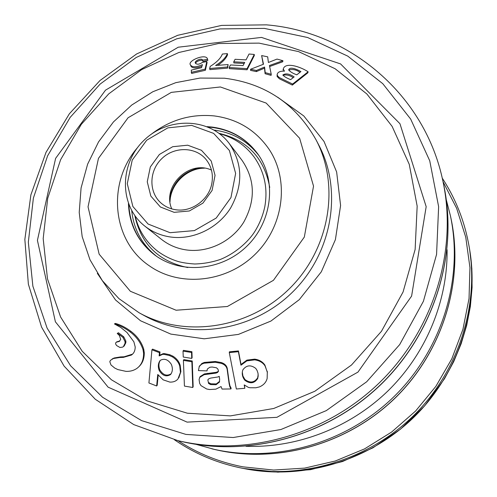 <?xml version="1.0" encoding="UTF-8"?>
<svg xmlns="http://www.w3.org/2000/svg" width="497" height="497" viewBox="0 0 497 497"><rect width="100%" height="100%" fill="white"/><g stroke="black" fill="none" stroke-linecap="round" stroke-linejoin="round"><path stroke-width="0.75" d="M296.796 74.823L300.921 71.587C297.212 69.425 289.807 66.207 288.664 69.959C290.273 71.829 292.988 73.45 296.796 74.823M284.477 71.158L283.253 69.052C285.21 61.585 300.728 66.828 308.115 71.785L292.615 84.049L279.575 77.712L277.767 76.209L277.14 74.581C277.575 72.158 280.022 71.021 284.477 71.158M290.677 79.619L294.131 76.911C289.341 73.718 285.564 73.09 282.812 75.041C284.514 76.793 287.136 78.315 290.677 79.619M308.115 71.785L307.836 72.817L292.335 85.093L279.382 78.793L277.115 76.482L277.14 74.581M191.233 72.338L205.099 69.151L206.795 61.578L202.434 62.386C199.378 64.436 197.098 64.74 195.601 63.305C193.234 61.591 201.633 57.254 202.614 60.149L207.56 59.286L207.429 58.758C205.609 53.173 186.537 61.038 190.593 65.107C192.426 67.462 196.371 67.319 202.428 64.666L201.515 67.673L191.283 70.127L191.593 73.432L205.373 70.27L207.069 62.684L206.795 61.578M202.664 60.317L202.962 61.417L207.833 60.392L207.56 59.286M190.593 65.107L190.966 66.194C192.246 68.306 195.688 68.418 201.279 66.523M195.83 63.684C194.594 61.771 202.59 58.689 202.906 61.243L202.614 60.149M205.373 70.27L205.099 69.151M209.635 68.505L227.44 67.002L228.123 64.56L215.592 65.492C221.848 61.634 225.787 57.683 227.39 53.626L222.376 54.036C220.767 58.211 216.717 62.336 210.212 66.405L209.635 68.505L209.883 69.623L227.583 68.132L227.44 67.002M217.848 65.281C222.929 61.827 226.166 58.311 227.558 54.738L227.39 53.626M229.129 67.511L229.254 68.642L247.09 69.773L254.296 55.558L254.278 54.446L249.053 54.018L246.027 59.876L235.093 59.298L233.745 61.814L244.717 62.405L243.064 65.61L230.49 64.964L229.129 67.511L247.071 68.648L254.278 54.446M233.745 61.814L233.863 62.939L244.07 63.473M123.337 346.633L124.219 345.955L125.853 342.706L125.064 343.29L125.064 341.65L122.914 337.364L117.596 333.288L117.217 333.456L119.361 335.45L120.703 339.37L119.237 341.433L116.292 342.216L115.59 343.023L115.689 344.117L116.609 345.552L119.957 347.484L122.66 347.13L123.424 346.539L125.064 343.29M118.826 341.601L119.653 341.035L118.267 341.358L116.192 342.259M125.859 342.688L125.865 341.066L123.728 336.798L118.441 332.741L117.217 333.456M192.78 387.492L193.159 386.716L192.24 360.984L183.822 359.629L183.393 360.381L184.43 386.088L192.78 387.492L191.861 361.748L183.393 360.381M159.127 355.852L159.431 352.665L151.939 349.801L148.914 382.97L156.648 385.97L157.226 385.25L158.201 375.117M159.717 355.144L160.022 351.963L152.579 349.118L151.939 349.801M178.845 377.621L180.896 371.65L180.206 365.444C179.175 361.735 176.77 358.654 172.999 356.206L169.769 354.734L164.619 353.634L163.202 353.634L159.817 355.206M244.201 384.97L244.822 388.294L236.348 389.002L229.279 352.59L229.39 351.826L238.448 350.944L240.983 364.394M246.891 360.114L246.872 360.865L241.039 365.171L241.095 364.407L246.891 360.114L254.663 359.138C259.266 359.785 262.683 361.779 264.92 365.127L267.411 372.613M244.437 385.076L244.822 388.294M132.562 354.131L124.138 356.784L120.392 356.927L119.603 357.523L113.378 358.542L110.44 360.331L109.806 361.704L110.986 364.96L114.701 368.035L117.814 369.563L125.958 371.365C130.226 371.532 133.917 370.507 137.035 368.296C141.446 364.984 143.633 359.99 143.59 353.324L143.037 349.764C140.788 342.725 136.532 336.811 130.276 332.027C124.846 327.983 119.572 325.286 114.453 323.938L120.771 327.48L126.977 332.487L133.873 341.812L135.19 346.918C135.19 350.658 133.917 353.373 131.382 355.057L123.362 357.386L119.603 357.523M138.887 366.699C142.533 363.332 144.329 358.654 144.273 352.659L143.726 349.105C141.508 342.098 137.29 336.208 131.059 331.437C125.666 327.417 120.423 324.746 115.335 323.423L114.453 323.938M120.373 356.933L114.198 357.97L112.018 359.101M191.743 358.412L192.122 357.647L191.91 351.708L183.449 350.36L183.014 351.112L183.256 357.045L191.743 358.412L191.531 352.466L183.014 351.112M230.975 388.952L229.769 386.56L229.055 383.193L227.166 369.532C226.663 366.531 224.65 364.469 221.14 363.338L215.17 362.263L203.963 363.214L201.509 364.276L199.254 366.544L198.421 370.582L207.013 370.892L207.311 369.06L209.827 367.24L212.188 367.022L216.475 367.792L217.934 369.147L218.444 370.799L217.655 372.433L216.027 373.098L204.099 374.682L199.819 377.353L199.067 379.559L199.664 383.398L200.993 385.629L206.677 389.002L209.554 389.53L215.86 389.157L221.072 386.56L222.047 389.064L230.975 388.952L231.13 388.163L229.925 385.778L229.21 382.41L227.322 368.755C226.818 365.767 224.818 363.705 221.32 362.562L215.394 361.493L204.261 362.443L201.825 363.506L199.061 366.885M217.655 372.433L217.872 371.657L216.251 372.315L204.404 373.906L200.148 376.577L199.589 377.701M207.013 370.892L207.324 369.035M250.569 69.263L250.563 70.388L256.359 71.599L264.497 68.157L265.094 73.718L271.101 75.382L271.238 74.283L269.43 65.523L282.892 60.684L277.028 59.087L268.392 62.479L267.69 56.838L261.633 55.577L263.509 64.225L250.569 69.263L256.402 70.481L264.572 67.045L265.193 72.612L271.238 74.283M261.633 55.577L263.236 64.324M269.635 66.511L282.756 61.765L282.892 60.684M227.583 68.132L228.123 64.56M293.205 77.638C289.763 75.296 286.452 74.488 283.278 75.202M299.995 72.314C296.131 69.698 292.54 68.921 289.217 69.971M242.319 372.123L242.909 375.974L244.94 379.515C250.078 383.299 254.321 382.733 257.657 377.819L258.185 374.539M255.769 368.42C250.749 364.618 246.456 365.084 242.896 369.805L242.437 371.396C241.865 374.589 242.679 377.552 244.878 380.286C250.047 384.069 254.315 383.498 257.676 378.571L258.179 376.061L258.005 373.204L257.061 370.445L255.769 368.42M229.279 352.59L238.398 351.69L240.921 365.152M246.872 360.865L254.7 359.871C259.316 360.511 262.751 362.506 265 365.854L267.318 372.011L267.144 378.509C266.131 382.317 263.578 385.119 259.484 386.902L255.874 387.772L250.028 387.747L248.388 387.405L244.313 384.939M160.338 360.331C158.661 363.003 158.468 366.159 159.773 369.793C163.016 375.036 166.756 376.391 171.005 373.856L170.695 374.359C172.689 371.551 172.894 368.202 171.31 364.313C168.073 359.499 164.42 358.163 160.357 360.306L159.935 360.785C158.083 363.493 157.841 366.736 159.195 370.507C162.469 375.769 166.234 377.13 170.508 374.583M191.91 351.708L191.531 352.466M157.841 374.539L163.128 379.826L169.875 382.106C173.36 382.23 176.05 381.193 177.945 378.975L180.448 372.402L179.752 366.196C178.709 362.481 176.286 359.393 172.496 356.939L169.241 355.461L164.06 354.355L162.637 354.349L159.226 355.914L159.804 355.218M156.648 385.97L157.742 374.527M208.56 383.429L208.839 382.647L210.852 383.796L216.288 383.939L219.606 381.342L219.388 382.125L219.662 379.317L219.239 376.353L217.934 376.974L210.566 378.105L208.752 378.844L207.839 379.857L208.56 383.429L210.579 384.585L216.052 384.728L219.388 382.125M212.797 372.825L212.548 373.601M192.24 360.984L191.861 361.748M160.022 351.963L159.431 352.665M172.999 356.206L172.496 356.939M180.206 365.444L179.752 366.196M180.896 371.65L180.448 372.402M238.448 350.944L238.398 351.69M254.663 359.138L254.7 359.871M208.224 127.102L212.343 127.468C231.496 130.034 246.754 139.011 258.117 154.393M154.996 255.178C138.694 242.443 129.978 225.613 128.853 204.677M227.322 368.755L227.166 369.532M118.441 332.741L117.596 333.288M265.094 73.718L265.193 72.612M256.359 71.599L256.402 70.481M264.497 68.157L264.572 67.045M247.09 69.773L247.071 68.648M292.615 84.049L292.335 85.093M150.74 134.637C169.812 119.907 190.978 113.664 214.238 115.919C237.46 119 255.713 130.084 268.995 149.162C289.701 179.964 283.986 226.309 255.042 254.396C226.297 282.687 179.833 287.341 149.516 265.938C111.707 240.741 106.843 182.654 137.706 147.379M207.131 126.648L212.026 127.058C231.291 129.642 246.605 138.688 257.98 154.2C276.854 180.703 272.3 221.532 246.947 246.114C221.792 270.896 180.871 274.518 154.803 255.036C138.147 242.095 129.35 224.942 128.425 203.571M175.801 209.753C170.067 208.914 165.097 206.634 160.879 202.906C148.578 192.053 149.038 170.887 161.612 158.804C173.981 146.503 195.153 146.534 205.721 159.077C211.411 166.029 213.449 174.161 211.834 183.474C209.001 199.726 191.699 212.312 175.801 209.753M174.149 212.337L160.407 206.994L150.827 196.079L147.255 181.796L150.318 166.973L159.388 154.474L172.701 146.708L187.692 145.199L201.434 150.28L211.219 161.028L215.052 175.348L212.095 190.407L202.906 203.143L189.338 210.983L174.149 212.337M211.461 170.092C189.264 159.494 161.668 186.462 171.757 208.895M229.216 143.453L242.157 160.519C255.191 179.877 255.688 200.477 243.642 222.339C231.49 241.815 207.734 253.103 186.021 249.892C176.795 248.488 168.613 244.978 161.488 239.361L144.72 226.036C119.193 206.05 119.15 164.128 143.763 140.539C167.905 116.472 209.815 117.472 229.216 143.453C242.791 163.619 243.25 185.139 230.608 208.019C217.854 228.415 192.985 240.275 170.316 236.976C160.68 235.528 152.144 231.882 144.72 226.036M170.042 232.695L148.087 224.029L132.873 206.497L127.282 183.697L132.227 160.109L146.671 140.241L167.831 127.872L191.687 125.387L213.654 133.395L229.39 150.479L235.634 173.391L230.962 197.564L216.22 218.04L194.414 230.596L170.042 232.695M199.477 167.961C183.648 171.49 173.788 181.125 169.899 196.868M245.99 446.281C297.163 448.132 350.062 427.762 388.219 390.654C426.19 353.355 447.766 300.94 447.083 249.736M211.921 448.834C274.22 463.577 345.608 443.833 394.034 396.606C442.355 349.273 463.732 278.357 450.419 215.735L451.046 218.699C464.235 280.749 443.076 350.975 395.239 397.836C347.291 444.591 276.599 464.136 214.866 449.53L196.265 444.405M442.97 181.43L443.765 185.17C458.358 253.563 434.782 331.592 381.497 383.777C328.107 435.85 249.556 457.638 181.511 441.485L177.796 440.603L133.743 424.593L95.262 399.24L64.107 366.109L41.555 327.076L28.366 284.16L24.85 239.43L30.882 194.88L45.985 152.417L69.375 113.77L100.009 80.502L136.613 53.968L177.702 35.306L221.6 25.403L266.498 24.856C349.403 31.634 425.227 94.703 442.97 181.43C457.718 250.531 433.862 329.43 379.969 382.212C325.964 434.887 246.537 456.929 177.796 440.603M187.096 422.127L276.922 417.325L357.952 372.116L411.609 296.082L426.171 206.659L399.948 123.71L340.557 63.914L261.49 37.412L178.237 47.203L105.507 90.156L55.602 158.394L37.418 240.362L55.391 321.801L108.104 387.169L187.096 422.127M185.903 434.409L233.205 437.528L280.911 429.526L326.293 410.621L366.68 381.771L399.681 344.595L423.407 301.288L436.571 254.408L438.627 206.677L429.731 160.767L410.677 119.094L382.796 83.695L347.794 56.136L307.624 37.505L264.348 28.385L220.028 28.913L176.671 38.828L136.141 57.515L100.139 84.08L70.195 117.335L47.588 155.872L33.38 198.086L28.329 242.176L32.877 286.191L47.091 328.082L70.593 365.773L102.544 397.233L141.595 420.624L185.903 434.409M277.575 97.139L303.804 115.963L324.019 141.446L336.643 171.981L340.594 205.503L335.407 239.616L321.31 271.816L299.281 299.66L270.94 321.05L238.43 334.4L204.205 338.805L170.782 334.09L140.545 320.77L115.528 299.977L97.313 273.325M259.055 43.127L218.543 43.5L178.852 52.489L141.72 69.555L108.737 93.871L81.315 124.337L60.646 159.649L47.706 198.303L43.189 238.635L47.482 278.829L60.603 317.005L82.185 351.267L111.421 379.776L147.062 400.88L187.406 413.224L230.397 415.89L273.704 408.484L314.862 391.238L351.497 365.015L381.46 331.294L403.055 292.019L415.132 249.482L417.163 206.131L409.261 164.358L392.114 126.362L366.892 94.008L335.121 68.748L298.548 51.601L259.055 43.127M114.198 357.97L113.378 358.542M125.865 341.066L125.064 341.65M210.852 383.796L210.579 384.585M216.288 383.939L216.052 384.728M221.32 362.562L221.14 363.338M215.394 361.493L215.17 362.263M204.261 362.443L203.963 363.214M201.825 363.506L201.509 364.276M229.925 385.778L229.769 386.56M204.404 373.906L204.099 374.682M200.148 376.577L199.819 377.353M207.516 373.315L207.237 374.092M216.251 372.315L216.027 373.098M171.142 373.701L170.695 374.359M159.773 369.793L159.195 370.507M163.202 353.634L162.637 354.349M164.619 353.634L164.06 354.355M169.769 354.734L169.241 355.461M179.088 377.217L178.628 377.968M124.138 356.784L123.362 357.386M131.829 354.609L131.09 355.237M131.059 331.437L130.276 332.027M143.726 349.105L143.037 349.764M144.273 352.659L143.59 353.324M257.657 377.819L257.676 378.571M244.94 379.515L244.878 380.286M264.92 365.127L265 365.854M267.237 371.278L267.318 372.011M269.734 187.45C264.367 158.189 247.469 140.154 219.034 133.333C247.469 140.154 264.367 158.189 269.734 187.45M134.836 215.63C141.005 244.207 158.649 261.515 187.773 267.548C158.649 261.515 141.005 244.207 134.836 215.63M258.974 155.66C247.705 141.098 232.844 132.587 214.387 130.121L214.387 130.121C232.844 132.587 247.705 141.098 258.974 155.66M131.711 210.678C133.699 229.279 141.875 244.412 156.244 256.067C141.875 244.412 133.699 229.279 131.711 210.678M316.036 139.812L318.819 145.13C342.905 190.624 332.294 253.408 292.211 292.429C252.29 331.605 189.276 340.774 144.341 315.651L139.092 312.756C184.592 338.196 248.481 328.871 288.981 289.124C329.648 249.537 340.433 185.884 316.036 139.812C295.678 103.885 265.168 83.353 224.507 78.215L200.005 78.06L175.795 82.657L152.765 91.777L131.73 105.041L113.44 121.951L98.555 141.893L87.621 164.165L81.079 187.959L79.216 212.43L82.185 236.665L89.976 259.738L102.363 280.693L118.945 298.635L139.092 312.756M220.376 86.969L266.168 103.072L299.629 138.259L313.532 186.12L304.319 237.075L273.443 280.314L227.39 306.494L176.093 310.227L130.344 291.267L99.151 254.178L88.037 206.814L98.456 158.375L128.052 117.777L171.303 92.374L220.376 86.969M178.032 440.659C197.7 453.512 219.357 462.241 243.008 466.851L273.605 470.05L304.649 468.118L335.258 461.017L364.525 448.903L391.574 432.086L415.591 411.038L435.863 386.38L451.792 358.859L462.943 329.287L469.031 298.567L469.951 267.585L465.757 237.231L456.662 208.336L443.02 181.666M245.698 468.907L245.698 468.907C304.313 480.059 369.426 460.582 414.088 417.039C458.613 373.353 479.537 308.693 469.69 249.848L471.846 268.542L472.082 287.483L470.367 306.475L466.714 325.305L461.148 343.775L453.705 361.667L444.467 378.789L424.718 405.807L400.582 429.091L372.874 447.859L342.52 461.52L310.507 469.684L277.873 472.144L243.238 468.435C302.356 479.686 368.066 460.023 413.144 416.07C458.085 371.98 479.207 306.73 469.274 247.376C464.943 222.153 455.929 199.061 442.231 178.094M229.21 382.41L229.055 383.193M123.728 336.798L122.914 337.364M118.267 341.358L117.435 341.917M117.124 341.663L116.292 342.216M124.219 345.955L123.424 346.539M204.422 168.185C186.773 168.135 170.365 184.17 170.011 201.819M283.253 69.052L283.079 70.139M199.595 365.755L199.254 366.544M160.121 354.895L159.525 355.61M132.103 354.442L131.382 355.057M113.049 358.449L112.21 359.027M258.179 376.061L258.154 375.334M443.765 185.17C458.396 253.874 434.732 331.803 381.572 383.87C328.306 435.813 249.861 457.681 181.511 441.485M451.046 218.699C464.26 280.973 443.051 351.124 395.295 397.904C347.434 444.567 276.817 464.167 214.866 449.53M450.419 215.735L446.343 199.987M469.69 249.848L469.274 247.376M218.444 371.24L218.338 371.626M219.332 382.28L219.537 381.503M119.796 341.048L119.237 341.433M174.453 439.783C195.06 453.929 217.947 463.471 243.12 468.41M135.19 216.114C138.651 230.596 146.261 242.387 158.015 251.488C164.078 255.887 170.738 259.21 177.982 261.459C182.523 262.727 188.096 263.572 194.694 263.988C203.428 263.777 212.002 262.261 220.419 259.428C237.616 252.346 250.177 239.38 255.241 230.794C259.838 223.203 263.037 215.12 264.833 206.553C267.976 188.369 264.485 171.962 254.358 157.332C245.53 145.366 233.913 137.489 219.512 133.699"/></g></svg>
